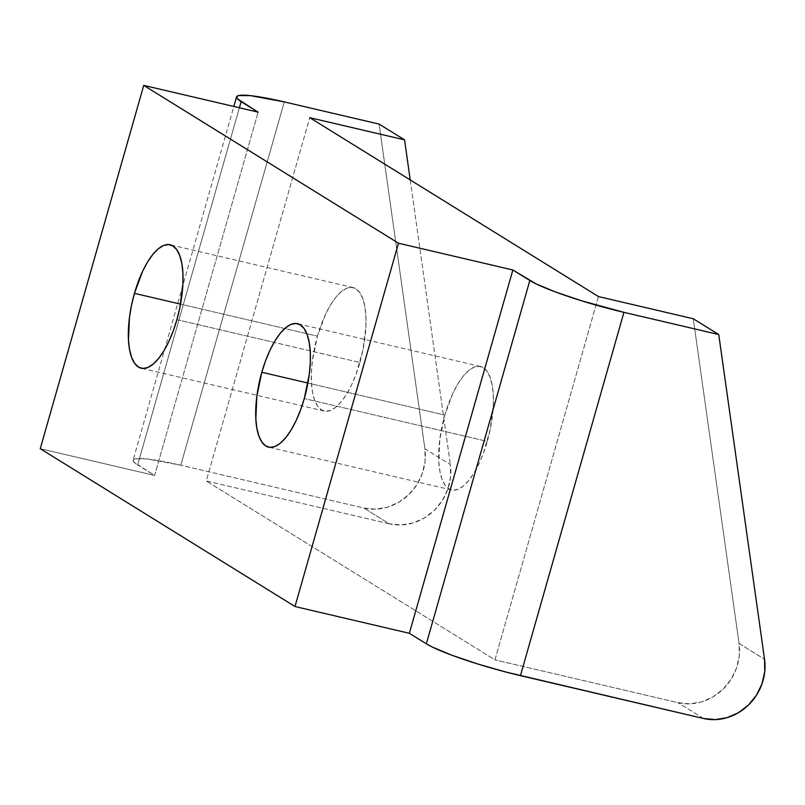 <?xml version="1.0" encoding="UTF-8"?>
<svg xmlns="http://www.w3.org/2000/svg" width="805" height="805" viewBox="0 0 805 805"><rect width="100%" height="100%" fill="white"/><g stroke="black" fill="none" stroke-linecap="round" stroke-linejoin="round"><path stroke-width="0.6" stroke-dasharray="4.03 3.02" d="M359.905 362.471A63.394 23.858 -76.8 0 0 353.123 287.596A63.394 23.858 -76.8 0 0 317.452 336.168L180.541 304.129L317.452 336.168L325.663 313.99L330.614 304.743L335.866 297.206L341.229 291.662L346.492 288.341L351.453 287.365L355.931 288.764L359.734 292.497L362.733 298.414L364.816 306.282L365.883 315.801L365.913 326.619L362.864 350.406L356.132 374.033L351.694 384.639L346.744 393.897L341.491 401.433L336.128 406.968L330.865 410.298L325.904 411.275L321.426 409.866L317.623 406.143L314.624 400.226L312.541 392.357L311.475 382.838L311.444 372.021L312.461 360.338L317.452 336.168A63.394 23.858 -76.8 0 0 324.234 411.043A63.394 23.858 -76.8 0 0 359.905 362.471L274.062 342.387L359.905 362.471M176.909 319.655L274.062 342.387L176.909 319.655M487.277 441.392A63.394 23.858 -76.8 0 0 480.494 366.506A63.394 23.858 -76.8 0 0 444.823 415.078L307.913 383.049L444.823 415.078L453.034 392.91L457.985 383.663L463.237 376.116L468.601 370.582L473.863 367.261L478.824 366.285L483.292 367.684L487.106 371.417L490.104 377.324L492.187 385.193L493.254 394.722L493.284 405.529L490.235 429.327L483.503 452.943L479.056 463.559L474.115 472.817L468.862 480.354L463.499 485.888L458.236 489.209L453.275 490.185L448.798 488.786L444.994 485.053L441.985 479.146L439.912 471.277L438.836 461.748L439.832 439.258L444.823 415.078A63.394 23.858 -76.8 0 0 451.605 489.963A63.394 23.858 -76.8 0 0 487.277 441.392L304.28 398.566L487.277 441.392M389.268 523.813L206.261 480.988L309.754 117.681L206.261 480.988L389.268 523.813L363.79 508.025L375.583 509.163L387.497 507.2L398.797 502.26L408.759 494.642L416.779 484.831L422.343 473.431L425.1 461.174L424.889 448.818L379.095 124.081L424.889 448.818L450.357 464.596L450.569 476.963L447.811 489.219L442.247 500.609L434.237 510.42L424.265 518.038L412.975 522.988L401.051 524.951L389.268 523.813L363.79 508.025L180.793 465.21L363.79 508.025A50.715 46.61 121.8 0 0 424.889 448.818L450.357 464.596A50.715 46.61 -58.2 0 1 389.268 523.813M410.218 179.928L450.357 464.596L410.218 179.928M739.06 643.477L693.266 318.75L739.06 643.477L764.539 659.265L739.06 643.477L739.272 655.834L736.515 668.1L730.95 679.49L722.94 689.301L712.968 696.919L701.678 701.869L689.754 703.832L677.971 702.685L494.964 659.869L677.971 702.685A50.715 46.61 121.8 0 0 739.06 643.477M598.457 296.562L494.964 659.869L206.261 480.988L494.964 659.869L598.457 296.562M133.107 460.148A76.073 8.865 15.9 0 1 180.793 465.21L284.286 101.903L180.793 465.21L146.963 458.951L135.059 458.87L133.117 460.118L133.992 462.161L154.62 475.453L40.25 448.697L154.62 475.453L258.113 112.147L154.62 475.453L137.645 464.938L239.387 107.769L137.645 464.938A76.073 8.865 15.9 0 1 133.107 460.148L233.853 106.471M703.439 718.473L677.971 702.685L703.439 718.473M353.123 287.596L170.127 244.77M480.494 366.506L297.488 323.691M451.605 489.963L268.608 447.137M324.234 411.043L141.237 368.227"/><path stroke-width="1.21" d="M134.455 293.342A63.394 23.858 103.2 0 1 170.127 244.77A63.394 23.858 103.2 0 1 176.909 319.655L179.867 307.591L182.916 283.793L182.886 272.986L181.819 263.456L179.736 255.588L176.738 249.681L172.924 245.948L168.456 244.549L163.495 245.525L158.233 248.846L152.869 254.38L147.617 261.927L142.666 271.174L134.455 293.342L131.497 305.417L129.464 317.522L128.468 340.012L129.545 349.541L131.618 357.41L134.626 363.317L138.43 367.05L142.908 368.449L147.868 367.472L153.131 364.152L158.494 358.617L163.747 351.081L168.688 341.823L173.135 331.217L176.909 319.655A63.394 23.858 103.2 0 1 141.237 368.227A63.394 23.858 103.2 0 1 134.455 293.342L180.541 304.129L134.455 293.342M261.816 372.262A63.394 23.858 103.2 0 1 297.488 323.691A63.394 23.858 103.2 0 1 304.28 398.566L309.261 374.395L310.287 362.713L310.257 351.906L309.18 342.377L307.108 334.508L304.109 328.591L300.295 324.868L295.827 323.459L290.857 324.445L285.594 327.766L280.231 333.3L274.978 340.837L270.037 350.095L265.59 360.7L261.816 372.262L256.835 396.432L255.839 418.932L256.916 428.451L258.989 436.33L261.987 442.237L265.801 445.97L270.269 447.369L275.24 446.393L280.502 443.072L285.866 437.538L291.118 429.991L296.059 420.743L300.507 410.127L304.28 398.566A63.394 23.858 103.2 0 1 268.608 447.137A63.394 23.858 103.2 0 1 261.816 372.262L307.913 383.049L261.816 372.262M309.754 117.681L404.563 139.869L410.218 179.928L404.563 139.869L379.095 124.081L284.286 101.903L250.456 95.644L238.542 95.564L236.61 96.811L237.485 98.854L258.113 112.147L143.743 85.39L398.475 243.221L512.855 269.987L536.12 283.893L555.551 291.984L581.512 300.768L623.935 312.35L718.744 334.528L764.539 659.265L764.75 671.622L761.993 683.878L756.428 695.279L748.409 705.089L738.447 712.707L727.146 717.647L715.232 719.61L703.439 718.473L520.443 675.657L623.935 312.35L718.744 334.528L693.266 318.75L598.457 296.562L309.754 117.681L404.563 139.869L379.095 124.081L284.286 101.903A76.073 8.865 -164.1 0 0 236.6 96.841A76.073 8.865 -164.1 0 0 241.128 101.631L258.113 112.147L143.743 85.39L398.475 243.221L512.855 269.987L529.831 280.502L426.348 643.809L432.637 647.2L452.058 655.29L478.029 664.075L506.566 672.215L703.439 718.473A50.715 46.61 -58.2 0 0 764.539 659.265L718.744 334.528L693.266 318.75L598.457 296.562L309.754 117.681M40.25 448.697L294.992 606.527L409.363 633.294L426.348 643.809A76.073 8.865 15.9 0 0 520.443 675.657L623.935 312.35A76.073 8.865 -164.1 0 1 529.831 280.502L426.348 643.809L409.363 633.294L512.855 269.987L409.363 633.294L294.992 606.527L398.475 243.221L294.992 606.527L40.25 448.697L143.743 85.39L40.25 448.697M239.387 107.769L241.128 101.631L239.387 107.769M233.853 106.471L236.6 96.841"/></g></svg>

